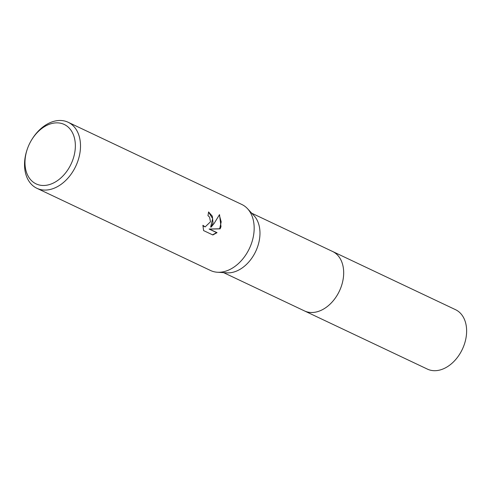 <?xml version="1.0" encoding="UTF-8"?>
<svg xmlns="http://www.w3.org/2000/svg" width="491" height="491" viewBox="0 0 491 491"><rect width="100%" height="100%" fill="white"/><g stroke="black" fill="none" stroke-linecap="round" stroke-linejoin="round"><path stroke-width="0.74" d="M332.155 251.275A32.885 23.132 115.3 0 1 332.56 251.46A32.879 23.126 115.3 0 1 341.84 284.731A32.879 23.126 115.3 0 1 304.42 310.895A32.885 23.132 115.3 0 1 304.021 310.705M332.272 251.331A32.879 23.126 115.3 0 1 341.846 284.737A32.879 23.126 115.3 0 1 304.138 310.76M31.51 140.095L31.786 139.647A36.53 25.692 115.3 0 1 68.145 122.259L241.811 204.471A36.53 25.692 115.3 0 1 247.501 208.663L253.97 215.617A32.879 23.126 115.3 0 1 258.137 245.113A32.879 23.126 115.3 0 1 226.885 272.843L217.403 272.241A36.53 25.692 115.3 0 1 210.553 270.504L36.886 188.292A36.53 25.692 115.3 0 1 26.569 151.326A36.53 25.692 115.3 0 1 27.281 149.154L27.459 148.65A32.879 23.126 115.3 0 1 31.51 140.095A32.879 23.126 115.3 0 1 63.566 124.155A32.879 23.126 115.3 0 1 73.521 157.721A32.879 23.126 115.3 0 1 40.716 185.285A32.879 23.126 115.3 0 1 26.815 150.614A32.879 23.126 115.3 0 1 27.459 148.65M247.501 208.663A36.53 25.692 115.3 0 1 252.129 241.437A36.53 25.692 115.3 0 1 217.403 272.241M213.014 222.92L211.105 227.118L214.125 223.442L219.514 214.622L220.999 226.701L220.103 228.843L209.54 229.113L217.047 232.66L212.842 234.968L203.587 230.586L202.912 225.295L205.146 226.91L210.529 221.742L209.528 217.047L207.957 215.647A36.53 25.692 -64.7 0 0 208.565 211.94L212.339 216.193L213.014 222.92M68.145 122.259A36.53 25.692 115.3 0 1 78.462 159.225A36.53 25.692 115.3 0 1 36.886 188.292M208.546 212.094L212.64 218.593L210.67 227.051L211.105 227.118M205.146 226.91L202.9 225.835M212.578 234.839L216.605 232.593L209.105 229.045L219.673 228.775L221.195 221.858L219.324 215.027M216.605 232.593L217.047 232.66M209.105 229.045L209.54 229.113M219.673 228.775L220.103 228.843M304.42 310.901A32.885 23.132 115.3 0 0 309.035 312.307A32.885 23.132 115.3 0 0 340.742 287.941A32.885 23.132 115.3 0 0 332.56 251.46L455.507 309.668A32.879 23.126 115.3 0 1 463.688 346.143A32.879 23.126 115.3 0 1 431.988 370.502A32.879 23.126 115.3 0 1 427.379 369.097L223.595 272.634M332.554 251.466L251.73 213.204"/></g></svg>
